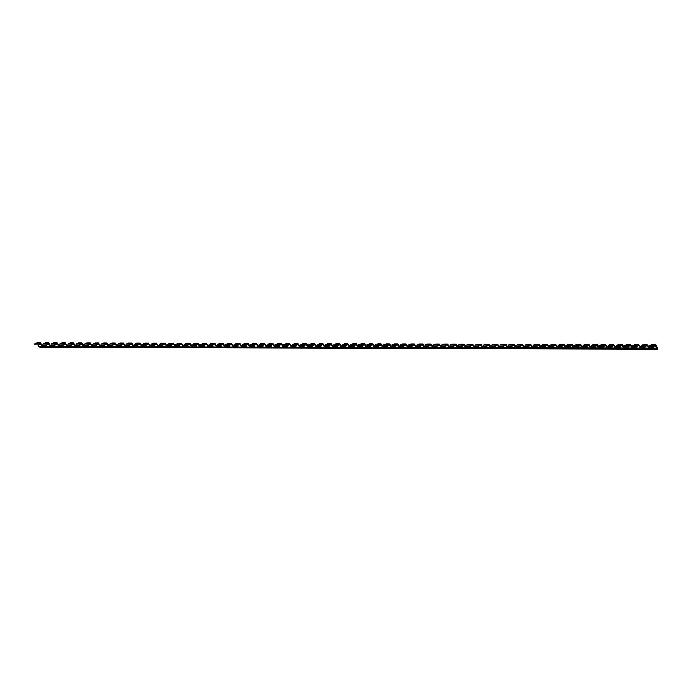 <?xml version="1.0" encoding="UTF-8"?>
<svg xmlns="http://www.w3.org/2000/svg" width="692" height="692" viewBox="0 0 692 692"><rect width="100%" height="100%" fill="white"/><g stroke="black" fill="none" stroke-linecap="round" stroke-linejoin="round"><path stroke-width="1.04" d="M40.396 342.843L37.991 343.82L34.6 343.846L37.039 342.834L40.396 342.843L42.281 345.429L42.212 346.484L40.361 343.959L38.017 344.919L34.661 344.91M50.559 345.455L50.525 346.51L38.856 346.476L37.766 344.971M42.177 346.441L38.83 346.433M46.399 345.446L42.255 345.429M38.856 346.476L40.179 347.47L657.331 349.166L657.236 347.125M648.923 347.099L648.88 348.154L657.192 348.171L657.331 349.166M653.075 347.107L648.932 347.211L647.063 344.512L644.667 345.49L644.684 346.588L647.037 345.619L648.88 348.154L645.532 348.093M640.61 347.073L640.567 348.128L645.532 348.145M644.762 347.09L640.619 347.185L638.751 344.486L636.355 345.464L636.372 346.562L638.725 345.602L640.567 348.128L637.22 348.119L636.121 346.614M636.45 347.064L632.298 347.055L632.263 348.102L637.22 348.119M632.332 347.055L630.447 344.46L628.042 345.446L628.059 346.536L630.412 345.576L632.263 348.102L628.907 348.05M628.137 347.038L623.994 347.029L623.95 348.085L628.907 348.093M624.02 347.029L622.134 344.443L619.729 345.42L619.755 346.519L622.108 345.55L623.95 348.085L620.594 348.024M615.681 347.003L615.638 348.059L620.594 348.076M619.824 347.021L615.69 347.116L613.821 344.417L611.425 345.394L611.443 346.493L613.795 345.533L615.638 348.059L612.282 348.007M607.368 346.986L607.325 348.033L612.29 348.05M611.52 346.995L607.377 347.09L605.509 344.391L603.113 345.377L603.13 346.467L605.483 345.507L607.325 348.033L603.978 347.981M599.056 346.96L599.021 348.015L603.978 348.024M603.208 346.969L599.064 347.073L597.205 344.374L594.8 345.351L594.817 346.45L597.17 345.49L599.021 348.015L595.665 347.955M590.752 346.943L590.708 347.99L595.665 348.007M594.895 346.952L590.752 347.047L588.892 344.348L586.487 345.325L586.513 346.424L588.866 345.464L590.708 347.99L587.352 347.981L586.262 346.476M582.439 346.917L582.396 347.972L587.352 347.981M586.582 346.926L582.448 347.021L580.579 344.322L578.183 345.308L578.201 346.398L580.553 345.438L582.396 347.972L579.048 347.964L577.95 346.458M578.278 346.908L574.126 346.891L574.083 347.946L579.048 347.964M574.161 346.891L572.267 344.305L569.871 345.282L569.888 346.381L572.241 345.42L574.083 347.946L570.736 347.894M565.814 346.874L565.779 347.92L570.736 347.938M569.966 346.882L565.822 346.977L563.954 344.279L561.558 345.265L561.575 346.355L563.928 345.394L565.779 347.92L562.423 347.868M557.51 346.848L557.467 347.903L562.423 347.912M561.653 346.856L557.51 346.96L555.65 344.261L553.245 345.239L553.271 346.329L555.615 345.369L557.467 347.903L554.11 347.842M549.197 346.822L549.154 347.877L554.11 347.894M553.341 346.839L549.206 346.934L547.337 344.235L544.941 345.213L544.959 346.311L547.311 345.351L549.154 347.877L545.798 347.825M540.885 346.804L540.841 347.851L545.806 347.868M545.037 346.813L540.893 346.908L539.025 344.209L536.629 345.196L536.646 346.285L538.999 345.325L540.841 347.851L537.494 347.799M532.572 346.778L532.537 347.834L537.494 347.842M532.503 347.782L529.181 347.825L532.503 347.782L530.686 345.299L528.333 346.268L524.943 346.294L524.925 345.196L527.365 344.183L530.712 344.192L528.316 345.17L528.333 346.268M528.411 346.77L524.268 346.753L524.225 347.808L529.181 347.825M524.19 347.765L520.868 347.799L524.19 347.765L522.373 345.282L520.029 346.242L516.63 346.268L516.613 345.17L519.052 344.158L522.408 344.166L520.003 345.144L520.029 346.242M520.099 346.744L515.955 346.735L515.912 347.782L520.868 347.799M515.981 346.735L514.095 344.14L511.699 345.126L511.717 346.216L514.069 345.256L515.912 347.782L512.556 347.73M507.643 346.709L507.599 347.765L512.564 347.773M511.795 346.718L507.651 346.822L505.783 344.123L503.387 345.1L503.404 346.199L505.757 345.239L507.599 347.765L504.252 347.704M499.33 346.692L499.295 347.739L504.252 347.756M503.482 346.701L499.339 346.796L497.47 344.097L495.074 345.074L495.091 346.173L497.444 345.213L499.295 347.739L495.939 347.687M491.026 346.666L490.983 347.721L495.939 347.73M495.169 346.675L491.026 346.77L489.166 344.071L486.761 345.057L486.779 346.147L489.132 345.187L490.983 347.721L487.626 347.661M482.713 346.64L482.67 347.695L487.626 347.704M482.635 347.652L479.322 347.687L482.635 347.652L480.828 345.17L478.475 346.13L475.075 346.156L475.058 345.057L477.497 344.045L480.853 344.054L478.457 345.031L478.475 346.13M474.401 346.623L474.357 347.669L479.322 347.687M474.323 347.626L471.01 347.661L474.323 347.626L472.515 345.144L470.162 346.104L466.771 346.13L466.745 345.031L469.193 344.019L472.541 344.028L470.145 345.014L470.162 346.104M470.24 346.606L466.088 346.597L466.045 347.652L471.01 347.661M466.123 346.597L464.228 344.01L461.832 344.988L461.849 346.078L464.202 345.118L466.045 347.652L462.697 347.592M461.927 346.588L457.784 346.571L457.741 347.626L462.697 347.643M457.81 346.571L455.924 343.985L453.519 344.962L453.537 346.061L455.89 345.1L457.741 347.626L454.384 347.574M449.471 346.554L449.428 347.6L454.384 347.618M453.615 346.562L449.471 346.657L447.612 343.959L445.207 344.945L445.233 346.035L447.586 345.074L449.428 347.6L446.072 347.548M441.159 346.528L441.115 347.583L446.081 347.592M445.311 346.536L441.167 346.64L439.299 343.941L436.903 344.919L436.92 346.017L439.273 345.048L441.115 347.583L437.768 347.522M432.846 346.502L432.803 347.557L437.768 347.574M436.998 346.519L432.855 346.614L430.986 343.915L428.59 344.893L428.608 345.991L430.96 345.031L432.803 347.557L429.455 347.505M424.542 346.484L424.499 347.531L429.455 347.548M424.464 347.488L421.143 347.522L424.464 347.488L422.648 345.005L420.295 345.965L416.904 345.991L416.887 344.901L419.326 343.881L422.682 343.889L420.278 344.875L420.295 345.965M420.373 346.467L416.229 346.458L416.186 347.514L421.143 347.522M416.151 347.47L412.839 347.505L416.151 347.47L414.344 344.988L411.991 345.948L408.591 345.974L408.574 344.875L411.013 343.863L414.37 343.872L411.965 344.85L411.991 345.948M412.069 346.45L407.917 346.433L407.873 347.488L412.839 347.505M407.951 346.433L406.057 343.846L403.661 344.824L403.678 345.922L406.031 344.962L407.873 347.488L404.526 347.436M399.604 346.415L399.561 347.47L404.526 347.479M403.756 346.424L399.613 346.519L397.744 343.82L395.348 344.806L395.366 345.896L397.718 344.936L399.561 347.47L396.213 347.41M391.3 346.389L391.257 347.445L396.213 347.453M395.443 346.407L391.3 346.502L389.44 343.803L387.036 344.78L387.053 345.879L389.406 344.919L391.257 347.445L387.901 347.393M382.987 346.372L382.944 347.419L387.901 347.436M387.131 346.381L382.987 346.476L381.128 343.777L378.723 344.754L378.749 345.853L381.102 344.893L382.944 347.419L379.588 347.367M374.675 346.346L374.632 347.401L379.588 347.41M374.597 347.349L371.284 347.393L374.597 347.349L372.789 344.867L370.436 345.827L367.045 345.853L367.019 344.763L369.467 343.742L372.815 343.751L370.419 344.737L370.436 345.827M366.362 346.32L366.319 347.375L371.284 347.393M370.514 346.337L366.371 346.433L364.502 343.734L362.106 344.711L362.124 345.81L364.476 344.85L366.319 347.375L362.971 347.367L361.873 345.862M362.201 346.311L358.049 346.303L358.015 347.349L362.971 347.367M358.084 346.303L356.198 343.708L353.794 344.694L353.811 345.784L356.164 344.824L358.015 347.349L354.659 347.298M353.889 346.285L349.745 346.277L349.702 347.332L354.659 347.341M349.771 346.277L347.886 343.69L345.481 344.668L345.507 345.766L347.86 344.798L349.702 347.332L346.346 347.272M341.433 346.251L341.39 347.306L346.346 347.323M345.576 346.268L341.441 346.363L339.573 343.665L337.177 344.642L337.194 345.74L339.547 344.78L341.39 347.306L338.033 347.254M333.12 346.234L333.077 347.28L338.042 347.298M337.272 346.242L333.129 346.337L331.26 343.639L328.864 344.625L328.882 345.715L331.234 344.754L333.077 347.28L329.729 347.228M324.808 346.208L324.773 347.263L329.729 347.272M328.959 346.216L324.816 346.32L322.948 343.621L320.552 344.599L320.569 345.697L322.922 344.728L324.773 347.263L321.417 347.202M316.503 346.182L316.46 347.237L321.417 347.254M320.647 346.199L316.503 346.294L314.644 343.595L312.239 344.573L312.265 345.671L314.609 344.711L316.46 347.237L313.104 347.228L312.014 345.723M308.191 346.164L308.148 347.22L313.104 347.228M312.334 346.173L308.2 346.268L306.331 343.569L303.935 344.555L303.952 345.645L306.305 344.685L308.148 347.22L304.8 347.202L303.702 345.706M304.03 346.147L299.878 346.138L299.835 347.194L304.8 347.202M299.913 346.138L298.018 343.552L295.622 344.529L295.64 345.628L297.993 344.668L299.835 347.194L296.487 347.142M291.566 346.121L291.531 347.168L296.487 347.185M295.718 346.13L291.574 346.225L289.706 343.526L287.31 344.504L287.327 345.602L289.68 344.642L291.531 347.168L288.175 347.116M283.262 346.095L283.218 347.15L288.175 347.159M287.405 346.104L283.262 346.199L281.402 343.5L278.997 344.486L279.023 345.576L281.367 344.616L283.218 347.15L279.862 347.09M274.949 346.069L274.906 347.125L279.862 347.142M279.092 346.087L274.958 346.182L273.089 343.483L270.693 344.46L270.71 345.559L273.063 344.599L274.906 347.125L271.549 347.073M266.636 346.052L266.593 347.099L271.558 347.116M270.788 346.061L266.645 346.156L264.776 343.457L262.38 344.443L262.398 345.533L264.751 344.573L266.593 347.099L263.245 347.047M258.324 346.026L258.289 347.081L263.245 347.09M262.476 346.035L258.332 346.138L256.464 343.44L254.068 344.417L254.085 345.516L256.438 344.547L258.289 347.081L254.933 347.073L253.834 345.567M254.163 346.017L250.02 346L249.976 347.055L254.933 347.073M250.046 346L248.16 343.414L245.755 344.391L245.772 345.49L248.125 344.529L249.976 347.055L246.62 347.003M245.85 345.991L241.707 345.983L241.664 347.029L246.62 347.047M241.733 345.983L239.847 343.388L237.451 344.374L237.468 345.464L239.821 344.504L241.664 347.029L238.308 346.977M233.394 345.957L233.351 347.012L238.316 347.021M237.546 345.965L233.403 346.069L231.535 343.37L229.138 344.348L229.156 345.446L231.509 344.478L233.351 347.012L230.003 346.952M225.082 345.931L225.038 346.986L230.003 347.003M229.234 345.948L225.09 346.043L223.222 343.344L220.826 344.322L220.843 345.42L223.196 344.46L225.038 346.986L221.691 346.934M216.778 345.913L216.734 346.96L221.691 346.977M220.921 345.922L216.778 346.017L214.918 343.318L212.513 344.305L212.53 345.394L214.883 344.434L216.734 346.96L213.378 346.908M208.465 345.888L208.422 346.943L213.378 346.952M208.387 346.9L205.074 346.934L208.387 346.9L206.579 344.417L204.226 345.377L200.827 345.403L200.81 344.305L203.249 343.293L206.605 343.301L204.201 344.279L204.226 345.377M200.152 345.87L200.109 346.917L205.074 346.934M200.075 346.874L196.762 346.908L200.075 346.874L198.267 344.391L195.914 345.351L192.523 345.377L192.497 344.279L194.945 343.267L198.293 343.275L195.897 344.253L195.914 345.351M195.992 345.853L191.84 345.844L191.796 346.9L196.762 346.908M191.874 345.844L189.98 343.249L187.584 344.235L187.601 345.325L189.954 344.365L191.796 346.9L188.449 346.839M187.679 345.836L183.536 345.818L183.492 346.874L188.449 346.891M183.562 345.818L181.676 343.232L179.271 344.209L179.289 345.308L181.641 344.348L183.492 346.874L180.136 346.822M175.223 345.801L175.18 346.848L180.136 346.865M179.366 345.81L175.223 345.905L173.363 343.206L170.959 344.192L170.985 345.282L173.337 344.322L175.18 346.848L171.824 346.796M166.91 345.775L166.867 346.83L171.832 346.839M171.062 345.784L166.919 345.888L165.051 343.189L162.655 344.166L162.672 345.256L165.025 344.296L166.867 346.83L163.52 346.77M158.598 345.749L158.555 346.804L163.52 346.822M162.75 345.766L158.606 345.862L156.738 343.163L154.342 344.14L154.359 345.239L156.712 344.279L158.555 346.804L155.207 346.753M150.294 345.732L150.25 346.778L155.207 346.796M150.216 346.735L146.894 346.77L150.216 346.735L148.399 344.253L146.047 345.213L142.656 345.239L142.638 344.149L145.078 343.128L148.434 343.137L146.029 344.123L146.047 345.213M146.124 345.715L141.981 345.706L141.938 346.761L146.894 346.77M141.903 346.709L138.582 346.753L141.903 346.709L140.095 344.227L137.743 345.196L134.343 345.221L134.326 344.123L136.765 343.111L140.121 343.12L137.717 344.097L137.743 345.196M137.812 345.697L133.668 345.68L133.625 346.735L138.582 346.753M133.703 345.68L131.809 343.094L129.413 344.071L129.43 345.17L131.783 344.209L133.625 346.735L130.269 346.683M125.356 345.663L125.313 346.709L130.278 346.727M129.508 345.671L125.364 345.766L123.496 343.068L121.1 344.054L121.117 345.144L123.47 344.183L125.313 346.709L121.965 346.657M117.043 345.637L117.009 346.692L121.965 346.701M121.195 345.645L117.052 345.749L115.192 343.05L112.787 344.028L112.805 345.126L115.157 344.166L117.009 346.692L113.652 346.631M108.739 345.611L108.696 346.666L113.652 346.683M112.882 345.628L108.739 345.723L106.879 343.024L104.475 344.002L104.501 345.1L106.853 344.14L108.696 346.666L105.34 346.614M100.426 345.593L100.383 346.649L105.34 346.657M100.349 346.597L97.036 346.631L100.349 346.597L98.541 344.114L96.188 345.074L92.797 345.1L92.771 344.01L95.219 342.99L98.567 342.998L96.171 343.985L96.188 345.074M92.114 345.567L92.071 346.623L97.036 346.631M92.036 346.58L88.723 346.614L92.036 346.58L90.228 344.097L87.875 345.057L84.485 345.083L84.502 343.95L86.907 342.972L90.254 342.981L87.858 343.959L87.875 345.057M87.953 345.559L83.801 345.55L83.767 346.597L88.723 346.614M83.836 345.55L81.941 342.955L79.545 343.933L79.563 345.031L81.916 344.071L83.767 346.597L80.41 346.545M79.641 345.533L75.497 345.524L75.454 346.58L80.41 346.588M75.523 345.524L73.637 342.938L71.233 343.915L71.259 345.005L73.603 344.045L75.454 346.58L72.098 346.519M67.185 345.498L67.141 346.554L72.098 346.571M71.328 345.516L67.193 345.611L65.325 342.912L62.929 343.889L62.946 344.988L65.299 344.028L67.141 346.554L63.785 346.502M58.872 345.481L58.829 346.528L63.794 346.545M63.024 345.49L58.881 345.585L57.012 342.886L54.616 343.872L54.633 344.962L56.986 344.002L58.829 346.528L55.481 346.476M46.303 343.846L42.956 343.837L45.352 342.86L48.7 342.869L46.303 343.846L46.321 344.945L48.674 343.976L50.525 346.51L55.481 346.519M48.7 342.869L50.568 345.567L54.711 345.464M90.254 342.981L92.123 345.68L96.266 345.585M98.567 342.998L100.435 345.697L104.57 345.602M148.434 343.137L150.294 345.836L154.437 345.74M198.293 343.275L200.161 345.974L204.304 345.879M206.605 343.301L208.465 346L212.608 345.896M372.815 343.751L374.683 346.45L378.818 346.355M422.682 343.889L424.542 346.588L428.685 346.493M472.541 344.028L474.409 346.727L478.553 346.631M480.853 344.054L482.713 346.753L486.857 346.657M530.712 344.192L532.581 346.891L536.724 346.787M46.07 344.997L47.134 346.45L50.49 346.458M652.997 346.606L655.35 345.645L657.192 348.171L657.262 347.125L655.376 344.529L652.971 345.516L652.997 346.606L649.598 346.631L649.58 345.533L652.02 344.521L655.376 344.529M142.007 345.706L140.121 343.12M416.255 346.458L414.37 343.872M524.294 346.753L522.408 344.166M46.321 344.945L42.93 344.962L42.913 343.872M657.158 348.128L653.81 348.119L652.746 346.666M644.434 346.64L645.498 348.093L648.845 348.102M647.063 344.512L643.716 344.495L641.311 345.481L644.667 345.49M638.751 344.486L635.403 344.478L633.007 345.455L636.355 345.464M640.541 348.085L637.185 348.076M632.228 348.059L628.872 348.05L627.808 346.597M630.447 344.46L627.09 344.452L624.694 345.438L628.042 345.446M623.916 348.033L620.568 348.024L619.504 346.571M622.134 344.443L618.778 344.434L616.382 345.412L619.729 345.42M615.603 348.015L612.256 348.007L611.192 346.545M613.821 344.417L610.474 344.408L608.069 345.386L611.425 345.394M602.879 346.528L603.943 347.981L607.291 347.99M605.509 344.391L602.161 344.382L599.756 345.369L603.113 345.377M598.987 347.972L595.63 347.955L594.566 346.502M597.205 344.374L593.848 344.365L591.452 345.343L594.8 345.351M588.892 344.348L585.536 344.339L583.14 345.317L586.487 345.325M590.674 347.946L587.326 347.938M580.579 344.322L577.232 344.313L574.827 345.299L578.183 345.308M582.361 347.92L579.014 347.912M569.637 346.433L570.701 347.894L574.049 347.903M572.267 344.305L568.919 344.296L566.514 345.273L569.871 345.282M565.745 347.877L562.388 347.868L561.324 346.415M563.954 344.279L560.606 344.27L558.21 345.247L561.558 345.265M553.02 346.389L554.084 347.842L557.432 347.851M555.65 344.261L552.294 344.244L549.898 345.23L553.245 345.239M544.708 346.363L545.772 347.825L549.119 347.834M547.337 344.235L543.99 344.227L541.585 345.204L544.941 345.213M540.807 347.808L537.459 347.799L536.395 346.346M539.025 344.209L535.677 344.201L533.273 345.187L536.629 345.196M528.082 346.32L529.146 347.773M519.779 346.294L520.842 347.756M515.877 347.739L512.53 347.73L511.466 346.277M514.095 344.14L510.748 344.132L508.343 345.118L511.699 345.126M507.565 347.721L504.217 347.704L503.153 346.251M505.783 344.123L502.435 344.114L500.031 345.092L503.387 345.1M499.261 347.695L495.904 347.687L494.841 346.225M497.47 344.097L494.123 344.088L491.727 345.066L495.074 345.074M490.948 347.669L487.592 347.661L486.537 346.208M489.166 344.071L485.81 344.062L483.414 345.048L486.761 345.057M478.224 346.182L479.288 347.643M469.911 346.164L470.975 347.618M466.019 347.6L462.663 347.592L461.599 346.138M464.228 344.01L460.881 343.993L458.485 344.979L461.832 344.988M453.295 346.112L454.35 347.574L457.706 347.583M455.924 343.985L452.568 343.976L450.172 344.953L453.519 344.962M444.982 346.095L446.046 347.548L449.393 347.557M447.612 343.959L444.255 343.95L441.859 344.936L445.207 344.945M441.081 347.531L437.733 347.522L436.669 346.069M439.299 343.941L435.951 343.933L433.547 344.91L436.903 344.919M432.777 347.514L429.421 347.505L428.357 346.043M430.986 343.915L427.639 343.907L425.243 344.884L428.59 344.893M420.053 346.026L421.108 347.479M411.74 346L412.804 347.453M407.839 347.445L404.491 347.436L403.427 345.974M406.057 343.846L402.709 343.837L400.305 344.815L403.661 344.824M395.115 345.957L396.179 347.41L399.535 347.419M397.744 343.82L394.397 343.812L392.001 344.798L395.348 344.806M386.802 345.931L387.866 347.393L391.222 347.401M389.44 343.803L386.084 343.794L383.688 344.772L387.036 344.78M378.498 345.913L379.562 347.367L382.91 347.375M381.128 343.777L377.771 343.768L375.375 344.746L378.723 344.754M370.185 345.888L371.249 347.341M364.502 343.734L361.155 343.725L358.75 344.702L362.106 344.711M366.293 347.332L362.937 347.323M353.56 345.844L354.624 347.298L357.98 347.306M356.198 343.708L352.842 343.699L350.446 344.685L353.794 344.694M345.256 345.818L346.32 347.272L349.668 347.28M347.886 343.69L344.529 343.682L342.133 344.659L345.481 344.668M336.943 345.792L338.007 347.254L341.355 347.263M339.573 343.665L336.226 343.656L333.821 344.633L337.177 344.642M328.631 345.775L329.695 347.228L333.042 347.237M331.26 343.639L327.913 343.63L325.508 344.616L328.864 344.625M320.318 345.749L321.382 347.202L324.738 347.211M322.948 343.621L319.6 343.613L317.204 344.59L320.552 344.599M314.644 343.595L311.288 343.587L308.892 344.564L312.239 344.573M316.426 347.194L313.078 347.185M306.331 343.569L302.984 343.561L300.579 344.547L303.935 344.555M308.113 347.168L304.765 347.159M295.389 345.68L296.453 347.142L299.8 347.15M298.018 343.552L294.671 343.543L292.266 344.521L295.622 344.529M287.076 345.654L288.14 347.116L291.496 347.125M289.706 343.526L286.358 343.517L283.962 344.495L287.31 344.504M278.772 345.637L279.836 347.09L283.184 347.099M281.402 343.5L278.046 343.492L275.65 344.478L278.997 344.486M270.46 345.611L271.523 347.073L274.871 347.081M273.089 343.483L269.742 343.474L267.337 344.452L270.693 344.46M262.147 345.593L263.211 347.047L266.558 347.055M264.776 343.457L261.429 343.448L259.024 344.426L262.38 344.443M256.464 343.44L253.116 343.422L250.72 344.408L254.068 344.417M258.254 347.029L254.898 347.021M245.53 345.542L246.586 347.003L249.942 347.012M248.16 343.414L244.804 343.405L242.408 344.382L245.755 344.391M237.218 345.524L238.282 346.977L241.629 346.986M239.847 343.388L236.491 343.379L234.095 344.365L237.451 344.374M228.905 345.498L229.969 346.952L233.316 346.96M231.535 343.37L228.187 343.362L225.782 344.339L229.138 344.348M220.592 345.472L221.656 346.934L225.012 346.943M223.222 343.344L219.874 343.336L217.478 344.313L220.826 344.322M216.7 346.917L213.344 346.908L212.288 345.455M214.918 343.318L211.562 343.31L209.166 344.296L212.513 344.305M203.976 345.429L205.04 346.882M195.663 345.403L196.727 346.865M191.77 346.848L188.414 346.839L187.35 345.386M189.98 343.249L186.632 343.241L184.236 344.227L187.584 344.235M183.458 346.83L180.102 346.822L179.046 345.36M181.676 343.232L178.32 343.223L175.924 344.201L179.271 344.209M175.145 346.804L171.798 346.796L170.734 345.343M173.363 343.206L170.007 343.197L167.611 344.175L170.959 344.192M166.833 346.778L163.485 346.77L162.421 345.317M165.051 343.189L161.703 343.171L159.298 344.158L162.655 344.166M158.529 346.761L155.172 346.753L154.108 345.291M156.738 343.163L153.39 343.154L150.994 344.132L154.342 344.14M145.796 345.273L146.86 346.727M137.492 345.247L138.556 346.701M133.591 346.692L130.243 346.683L129.179 345.221M131.809 343.094L128.461 343.085L126.056 344.062L129.413 344.071M125.287 346.666L121.93 346.657L120.866 345.204M123.496 343.068L120.148 343.059L117.744 344.045L121.1 344.054M116.974 346.649L113.618 346.631L112.554 345.178M115.192 343.05L111.836 343.042L109.44 344.019L112.787 344.028M108.661 346.623L105.314 346.614L104.25 345.152M106.879 343.024L103.523 343.016L101.127 343.993L104.475 344.002M95.937 345.135L97.001 346.588M87.624 345.109L88.688 346.571M83.732 346.554L80.376 346.545L79.312 345.092M81.941 342.955L78.594 342.947L76.198 343.924L79.545 343.933M75.419 346.528L72.072 346.519L71.008 345.066M73.637 342.938L70.281 342.921L67.885 343.907L71.233 343.915M67.107 346.51L63.759 346.502L62.695 345.04M65.325 342.912L61.977 342.903L59.573 343.881L62.929 343.889M54.383 345.023L55.446 346.476L58.794 346.484M57.012 342.886L53.665 342.877L51.26 343.863L54.616 343.872M652.971 345.516L649.624 345.498M644.684 346.588L641.294 346.606L641.311 345.481M636.372 346.562L632.981 346.588L633.007 345.455M628.059 346.536L624.668 346.562L624.694 345.438M619.755 346.519L616.356 346.545L616.382 345.412M611.443 346.493L608.052 346.519L608.069 345.386M603.13 346.467L599.739 346.493L599.756 345.369M594.817 346.45L591.426 346.476L591.452 345.343M586.513 346.424L583.114 346.45L583.14 345.317M578.201 346.398L574.81 346.424L574.827 345.299M569.888 346.381L566.497 346.407L566.514 345.273M561.575 346.355L558.184 346.381L558.21 345.247M553.271 346.329L549.872 346.355L549.898 345.23M544.959 346.311L541.559 346.337L541.585 345.204M536.646 346.285L533.255 346.311L533.273 345.187M528.316 345.17L524.968 345.161M520.003 345.144L516.656 345.135M511.717 346.216L508.317 346.242L508.343 345.118M503.404 346.199L500.013 346.225L500.031 345.092M495.091 346.173L491.701 346.199L491.727 345.066M486.779 346.147L483.388 346.173L483.414 345.048M478.457 345.031L475.101 345.023M470.145 345.014L466.789 344.997M461.849 346.078L458.459 346.104L458.485 344.979M453.537 346.061L450.146 346.087L450.172 344.953M445.233 346.035L441.833 346.061L441.859 344.936M436.92 346.017L433.529 346.035L433.547 344.91M428.608 345.991L425.217 346.017L425.243 344.884M420.278 344.875L416.93 344.867M411.965 344.85L408.617 344.841M403.678 345.922L400.287 345.948L400.305 344.815M395.366 345.896L391.975 345.922L392.001 344.798M387.053 345.879L383.662 345.905L383.688 344.772M378.749 345.853L375.349 345.879L375.375 344.746M370.419 344.737L367.063 344.728M362.124 345.81L358.733 345.836L358.75 344.702M353.811 345.784L350.42 345.81L350.446 344.685M345.507 345.766L342.108 345.784L342.133 344.659M337.194 345.74L333.803 345.766L333.821 344.633M328.882 345.715L325.491 345.74L325.508 344.616M320.569 345.697L317.178 345.723L317.204 344.59M312.265 345.671L308.866 345.697L308.892 344.564M303.952 345.645L300.553 345.671L300.579 344.547M295.64 345.628L292.249 345.654L292.266 344.521M287.327 345.602L283.936 345.628L283.962 344.495M279.023 345.576L275.624 345.602L275.65 344.478M270.71 345.559L267.311 345.585L267.337 344.452M262.398 345.533L259.007 345.559L259.024 344.426M254.085 345.516L250.694 345.533L250.72 344.408M245.772 345.49L242.382 345.516L242.408 344.382M237.468 345.464L234.069 345.49L234.095 344.365M229.156 345.446L225.765 345.472L225.782 344.339M220.843 345.42L217.452 345.446L217.478 344.313M212.53 345.394L209.14 345.42L209.166 344.296M204.201 344.279L200.853 344.27M195.897 344.253L192.54 344.244M187.601 345.325L184.21 345.351L184.236 344.227M179.289 345.308L175.898 345.334L175.924 344.201M170.985 345.282L167.585 345.308L167.611 344.175M162.672 345.256L159.281 345.282L159.298 344.158M154.359 345.239L150.968 345.265L150.994 344.132M146.029 344.123L142.682 344.114M137.717 344.097L134.369 344.088M129.43 345.17L126.039 345.196L126.056 344.062M121.117 345.144L117.726 345.17L117.744 344.045M112.805 345.126L109.414 345.152L109.44 344.019M104.501 345.1L101.101 345.126L101.127 343.993M96.171 343.985L92.814 343.976M87.858 343.959L84.502 343.95M79.563 345.031L76.172 345.057L76.198 343.924M71.259 345.005L67.859 345.031L67.885 343.907M62.946 344.988L59.547 345.014L59.573 343.881M54.633 344.962L51.243 344.988L51.26 343.863M37.991 343.82L38.017 344.919M34.6 343.846L34.617 344.945"/></g></svg>
